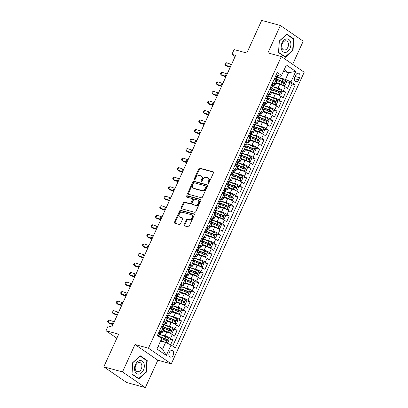 <?xml version="1.0" encoding="UTF-8"?>
<svg xmlns="http://www.w3.org/2000/svg" width="408" height="408" viewBox="0 0 408 408"><rect width="100%" height="100%" fill="white"/><g stroke="black" fill="none" stroke-linecap="round" stroke-linejoin="round"><path stroke-width="0.61" d="M208.111 183.386A0.729 0.52 -55.5 0 0 208.921 182.871L213.45 172.931A1.045 0.739 -55.5 0 0 213.308 171.87A1.045 0.739 -55.5 0 0 213.144 171.794L199.93 168.193A1.045 0.739 -55.5 0 0 198.767 168.932L194.239 178.872A0.729 0.52 -55.5 0 0 195.269 179.153L195.855 177.863A3.335 2.366 -55.5 0 1 199.568 175.511L200.67 175.812A3.335 2.366 -55.5 0 1 201.195 176.052A3.335 2.366 -55.5 0 1 201.654 179.444L201.067 180.729A0.729 0.52 -55.5 0 0 202.093 181.009L202.679 179.724A3.335 2.366 -55.5 0 1 206.397 177.368L207.499 177.669A3.335 2.366 -55.5 0 1 208.019 177.908A3.335 2.366 -55.5 0 1 208.483 181.305L207.896 182.59A0.729 0.52 -55.5 0 0 208.111 183.386M173.227 355.184A3.402 2.326 105.2 0 0 172.145 350.543A3.402 2.326 105.2 0 0 169.274 352.471A3.402 2.326 105.2 0 0 170.355 357.107A3.402 2.326 105.2 0 0 173.227 355.184M184.039 224.701A1.045 0.739 -55.5 0 0 184.186 225.762A1.045 0.739 -55.5 0 0 184.35 225.838L188.057 226.848A1.045 0.739 -55.5 0 0 189.215 226.114L194.249 215.072A1.045 0.739 -55.5 0 0 194.101 214.011A1.045 0.739 -55.5 0 0 193.938 213.935L180.724 210.339A1.045 0.739 -55.5 0 0 179.561 211.074L174.532 222.115A1.045 0.739 -55.5 0 0 174.675 223.171A1.045 0.739 -55.5 0 0 174.838 223.247L179.321 224.466A1.045 0.739 -55.5 0 0 180.479 223.732L182.631 219.009A1.045 0.739 -55.5 0 0 182.488 217.949A1.045 0.739 -55.5 0 0 182.325 217.872L180.101 217.27A2.79 1.979 -55.5 0 1 179.663 217.066A2.79 1.979 -55.5 0 1 179.433 213.93A2.79 1.979 -55.5 0 1 182.386 212.262L191.087 214.634A2.79 1.979 -55.5 0 1 191.525 214.832A2.79 1.979 -55.5 0 1 191.755 217.969A2.79 1.979 -55.5 0 1 188.802 219.637L187.354 219.244A1.045 0.739 -55.5 0 0 186.191 219.978L184.039 224.701L184.656 225.124A1.045 0.739 -55.5 0 0 184.589 225.904M292.669 64.321L303.22 41.167L280.378 25.49L261.681 20.4L246.804 53.04L234.09 49.577L231.917 54.346L235.656 55.361L111.874 326.981L108.135 325.961L105.963 330.725L116.851 338.201M122.502 371.923L145.345 387.6L157.83 360.198L134.987 344.525L122.502 371.923L103.8 366.833L118.677 334.188L105.963 330.725M134.987 344.525L148.451 348.187L281.357 56.559L304.2 72.236L171.294 363.865L148.451 348.187M280.378 25.49L267.893 52.892L281.357 56.559M201.312 197.752A1.045 0.739 -55.5 0 0 202.475 197.018L207.504 185.982A1.045 0.739 -55.5 0 0 207.361 184.921A1.045 0.739 -55.5 0 0 207.198 184.844L193.984 181.244A1.045 0.739 -55.5 0 0 192.821 181.983L187.792 193.02A1.045 0.739 -55.5 0 0 187.935 194.081A1.045 0.739 -55.5 0 0 188.098 194.157L201.312 197.752M200.874 200.527L195.845 211.563A1.045 0.739 -55.5 0 1 194.687 212.298L181.468 208.702A1.045 0.739 -55.5 0 1 181.305 208.626A1.045 0.739 -55.5 0 1 181.162 207.565L183.314 202.842A1.045 0.739 -55.5 0 1 184.477 202.108L189.837 203.566A1.045 0.739 -55.5 0 0 190.995 202.832L192.423 199.696A1.045 0.739 -55.5 0 0 192.28 198.635A1.045 0.739 -55.5 0 0 192.117 198.563L186.538 197.044A0.729 0.52 -55.5 0 1 187.134 195.733L200.568 199.39A1.045 0.739 -55.5 0 1 200.731 199.466A1.045 0.739 -55.5 0 1 200.874 200.527M145.345 387.6L126.643 382.51L103.8 366.833M170.605 344.735L172.798 339.925L168.591 338.778M159.885 334.453L165.082 335.871A4.248 0.719 24.5 0 1 170.544 338.38L172.283 334.565L174.537 336.11L177.143 330.393L172.936 329.251M164.23 324.926L169.427 326.339A4.248 0.719 24.5 0 1 174.889 328.848L176.623 325.038L178.877 326.584L181.484 320.866L177.281 319.719M168.575 315.394L173.767 316.807A4.248 0.719 24.5 0 1 179.229 319.316L180.968 315.506L183.223 317.052L185.829 311.335L181.621 310.187M171.85 311.35L178.158 313.976L180.805 314.135L182.106 311.273L181.305 309.473A2.815 0.474 -155.5 0 0 178.781 308.198L172.91 305.883L178.112 307.28A4.248 0.719 24.5 0 1 183.575 309.789L185.314 305.975L187.563 307.52L190.169 301.803L185.966 300.66M177.261 296.33L182.458 297.748A4.248 0.719 24.5 0 1 187.92 300.257L189.654 296.443L191.908 297.993L194.514 292.271L190.312 291.128M181.606 286.804L186.798 288.216A4.248 0.719 24.5 0 1 192.26 290.725L193.999 286.916L196.253 288.461L198.859 282.744L194.652 281.596M185.946 277.272L191.143 278.684A4.248 0.719 24.5 0 1 196.605 281.194L198.339 277.384L200.593 278.929L203.199 273.212L198.997 272.065M189.225 273.227L195.534 275.854L198.176 276.012L199.481 273.156L198.681 271.356A2.815 0.474 -155.5 0 0 196.156 270.076L190.281 267.76L195.488 269.158A4.248 0.719 24.5 0 1 200.945 271.667L202.684 267.852L204.938 269.397L207.544 263.68L203.337 262.538M194.631 258.213L199.828 259.626A4.248 0.719 24.5 0 1 205.29 262.135L207.029 258.325L209.284 259.87L211.89 254.153L207.682 253.006M198.976 248.681L204.173 250.094A4.248 0.719 24.5 0 1 209.636 252.603L211.369 248.793L213.624 250.339L216.23 244.621L212.027 243.474M203.322 239.149L208.514 240.567A4.248 0.719 24.5 0 1 213.976 243.076L215.715 239.261L217.969 240.807L220.575 235.09L216.368 233.947M207.662 229.617L212.859 231.035A4.248 0.719 24.5 0 1 218.321 233.544L220.06 229.73L222.309 231.28L224.915 225.558L220.713 224.415M212.007 220.091L217.204 221.503A4.248 0.719 24.5 0 1 222.666 224.012L224.4 220.203L226.654 221.748L229.26 216.031L225.058 214.883M216.352 210.559L221.544 211.971A4.248 0.719 24.5 0 1 227.006 214.481L228.745 210.671L230.999 212.216L233.606 206.499L229.398 205.351M220.692 201.027L225.889 202.445A4.248 0.719 24.5 0 1 231.351 204.954L233.085 201.139L235.339 202.684L237.946 196.967L233.743 195.825M223.972 196.982L230.28 199.609L232.922 199.767L234.228 196.911L233.422 195.111A2.815 0.474 -155.5 0 0 230.903 193.831L225.027 191.515L230.234 192.913A4.248 0.719 24.5 0 1 235.691 195.422L237.431 191.612L239.685 193.157L242.291 187.44L238.083 186.293M229.378 181.968L234.575 183.381A4.248 0.719 24.5 0 1 240.037 185.89L241.776 182.08L244.03 183.626L246.636 177.908L242.429 176.761M233.723 172.436L238.92 173.854A4.248 0.719 24.5 0 1 244.382 176.363L246.116 172.548L248.37 174.094L250.976 168.376L246.774 167.234M238.068 162.904L243.26 164.322A4.248 0.719 24.5 0 1 248.722 166.831L250.461 163.016L252.715 164.567L255.321 158.845L251.114 157.702M242.408 153.377L247.605 154.79A4.248 0.719 24.5 0 1 253.067 157.299L254.806 153.49L257.055 155.035L259.661 149.318L255.459 148.17M246.753 143.846L251.95 145.258A4.248 0.719 24.5 0 1 257.412 147.767L259.146 143.958L261.4 145.503L264.007 139.786L259.804 138.638M251.099 134.314L256.29 135.731A4.248 0.719 24.5 0 1 261.752 138.241L263.491 134.426L265.746 135.971L268.352 130.254L264.144 129.112M254.373 130.269L260.681 132.896L263.323 133.054L264.629 130.198L263.828 128.398A2.815 0.474 -155.5 0 0 261.304 127.118L255.428 124.802L260.636 126.2A4.248 0.719 24.5 0 1 266.098 128.709L267.832 124.899L270.086 126.444L272.692 120.727L268.49 119.58M259.784 115.255L264.981 116.668A4.248 0.719 24.5 0 1 270.438 119.177L272.177 115.367L274.431 116.912L277.037 111.195L272.83 110.048M264.124 105.723L269.321 107.141A4.248 0.719 24.5 0 1 274.783 109.65L276.522 105.835L278.776 107.381L281.382 101.663L277.175 100.521M268.469 96.191L273.666 97.609A4.248 0.719 24.5 0 1 279.128 100.118L280.862 96.303L283.116 97.854L285.722 92.132L283.468 90.586A4.248 0.719 -155.5 0 0 278.006 88.077L272.814 86.664M281.52 90.989L285.722 92.132M172.283 334.565A4.248 0.719 -155.5 0 0 166.821 332.056L162.899 330.99M176.623 325.038A4.248 0.719 -155.5 0 0 171.161 322.524L167.244 321.458M180.968 315.506A4.248 0.719 -155.5 0 0 175.506 312.997L171.589 311.926M185.314 305.975A4.248 0.719 -155.5 0 0 179.851 303.465L175.93 302.399M189.654 296.443A4.248 0.719 -155.5 0 0 184.192 293.933L180.275 292.868M193.999 286.916A4.248 0.719 -155.5 0 0 188.537 284.407L184.615 283.336M198.339 277.384A4.248 0.719 -155.5 0 0 192.882 274.875L188.96 273.809M202.684 267.852A4.248 0.719 -155.5 0 0 197.222 265.343L193.305 264.277M207.029 258.325A4.248 0.719 -155.5 0 0 201.567 255.811L197.645 254.745M211.369 248.793A4.248 0.719 -155.5 0 0 205.907 246.284L201.991 245.213M215.715 239.261A4.248 0.719 -155.5 0 0 210.253 236.752L206.331 235.686M220.06 229.73A4.248 0.719 -155.5 0 0 214.598 227.22L210.676 226.154M224.4 220.203A4.248 0.719 -155.5 0 0 218.938 217.694L215.021 216.623M228.745 210.671A4.248 0.719 -155.5 0 0 223.283 208.162L219.361 207.096M233.085 201.139A4.248 0.719 -155.5 0 0 227.628 198.63L223.706 197.564M237.431 191.612A4.248 0.719 -155.5 0 0 231.968 189.098L228.052 188.032M241.776 182.08A4.248 0.719 -155.5 0 0 236.314 179.571L232.392 178.5M246.116 172.548A4.248 0.719 -155.5 0 0 240.654 170.039L236.737 168.973M250.461 163.016A4.248 0.719 -155.5 0 0 244.999 160.507L241.077 159.441M254.806 153.49A4.248 0.719 -155.5 0 0 249.344 150.98L245.422 149.909M259.146 143.958A4.248 0.719 -155.5 0 0 253.684 141.449L249.767 140.383M263.491 134.426A4.248 0.719 -155.5 0 0 258.029 131.917L254.108 130.851M267.832 124.899A4.248 0.719 -155.5 0 0 262.375 122.385L258.453 121.319M272.177 115.367A4.248 0.719 -155.5 0 0 266.715 112.858L262.798 111.787M276.522 105.835A4.248 0.719 -155.5 0 0 271.06 103.326L267.138 102.26M280.862 96.303A4.248 0.719 -155.5 0 0 275.4 93.794L271.483 92.728M295.769 75.082L294.816 77.178A3.295 2.254 105.2 0 0 295.861 81.671A3.295 2.254 105.2 0 0 298.641 79.805L299.594 77.709A3.295 2.254 105.2 0 0 298.549 73.216A3.295 2.254 105.2 0 0 295.769 75.082M158.227 346.127L162.578 349.115L165.617 342.445L171.079 344.954L175.404 347.917L295.275 84.879L290.955 81.911L285.493 79.402L277.154 77.132M171.079 344.954L166.301 355.434L156.917 348.998L161.696 338.512L157.376 335.544L277.246 72.507L281.571 75.47L286.35 64.989L295.734 71.431L290.955 81.911M160.461 332.77L160.64 332.821A4.248 0.719 24.5 0 0 162.037 332.887L163.771 329.072A4.248 0.719 -155.5 0 0 162.899 328.124L161.267 327.007M164.801 323.238L164.98 323.289A4.248 0.719 24.5 0 0 166.377 323.355L168.116 319.546A4.248 0.719 -155.5 0 0 167.239 318.597L165.607 317.475M169.147 313.711L169.325 313.757A4.248 0.719 24.5 0 0 170.722 313.823L172.462 310.014A4.248 0.719 -155.5 0 0 171.584 309.065L169.952 307.943M173.487 304.179L173.665 304.225A4.248 0.719 24.5 0 0 175.068 304.297L176.802 300.482A4.248 0.719 -155.5 0 0 175.924 299.533L174.298 298.416M177.832 294.647L178.01 294.698A4.248 0.719 24.5 0 0 179.408 294.765L181.147 290.955A4.248 0.719 -155.5 0 0 180.27 290.006L178.638 288.884M182.177 285.115L182.356 285.166A4.248 0.719 24.5 0 0 183.753 285.233L185.492 281.423A4.248 0.719 -155.5 0 0 184.615 280.475L182.983 279.353M186.517 275.589L186.696 275.635A4.248 0.719 24.5 0 0 188.093 275.706L189.832 271.891A4.248 0.719 -155.5 0 0 188.955 270.943L187.323 269.826M190.862 266.057L191.041 266.108A4.248 0.719 24.5 0 0 192.438 266.174L194.177 262.359A4.248 0.719 -155.5 0 0 193.3 261.411L191.668 260.294M195.203 256.525L195.386 256.576A4.248 0.719 24.5 0 0 196.784 256.642L198.518 252.833A4.248 0.719 -155.5 0 0 197.645 251.884L196.013 250.762M199.548 246.998L199.726 247.044A4.248 0.719 24.5 0 0 201.124 247.11L202.863 243.301A4.248 0.719 -155.5 0 0 201.986 242.352L200.354 241.23M203.893 237.466L204.071 237.512A4.248 0.719 24.5 0 0 205.469 237.584L207.208 233.769A4.248 0.719 -155.5 0 0 206.331 232.82L204.699 231.703M208.233 227.934L208.411 227.985A4.248 0.719 24.5 0 0 209.814 228.052L211.548 224.242A4.248 0.719 -155.5 0 0 210.671 223.293L209.044 222.171M212.578 218.402L212.757 218.453A4.248 0.719 24.5 0 0 214.154 218.52L215.893 214.71A4.248 0.719 -155.5 0 0 215.016 213.761L213.384 212.639M216.923 208.876L217.102 208.921A4.248 0.719 24.5 0 0 218.499 208.993L220.233 205.178A4.248 0.719 -155.5 0 0 219.361 204.23L217.729 203.113M221.264 199.344L221.442 199.395A4.248 0.719 24.5 0 0 222.839 199.461L224.579 195.646A4.248 0.719 -155.5 0 0 223.701 194.698L222.069 193.581M225.609 189.812L225.787 189.863A4.248 0.719 24.5 0 0 227.185 189.929L228.924 186.119A4.248 0.719 -155.5 0 0 228.046 185.171L226.415 184.049M229.949 180.285L230.132 180.331A4.248 0.719 24.5 0 0 231.53 180.397L233.264 176.588A4.248 0.719 -155.5 0 0 232.392 175.639L230.76 174.517M234.294 170.753L234.472 170.799A4.248 0.719 24.5 0 0 235.87 170.87L237.609 167.056A4.248 0.719 -155.5 0 0 236.732 166.107L235.1 164.99M238.639 161.221L238.818 161.272A4.248 0.719 24.5 0 0 240.215 161.339L241.954 157.529A4.248 0.719 -155.5 0 0 241.077 156.58L239.445 155.458M242.979 151.689L243.158 151.74A4.248 0.719 24.5 0 0 244.56 151.807L246.294 147.997A4.248 0.719 -155.5 0 0 245.417 147.048L243.785 145.926M247.325 142.162L247.503 142.208A4.248 0.719 24.5 0 0 248.9 142.28L250.639 138.465A4.248 0.719 -155.5 0 0 249.762 137.516L248.13 136.399M251.67 132.631L251.848 132.682A4.248 0.719 24.5 0 0 253.246 132.748L254.98 128.933A4.248 0.719 -155.5 0 0 254.108 127.984L252.476 126.868M256.01 123.099L256.188 123.15A4.248 0.719 24.5 0 0 257.586 123.216L259.325 119.406A4.248 0.719 -155.5 0 0 258.448 118.458L256.816 117.336M260.355 113.572L260.534 113.618A4.248 0.719 24.5 0 0 261.931 113.684L263.67 109.874A4.248 0.719 -155.5 0 0 262.793 108.926L261.161 107.804M264.695 104.04L264.879 104.086A4.248 0.719 24.5 0 0 266.276 104.157L268.01 100.343A4.248 0.719 -155.5 0 0 267.138 99.394L265.506 98.277M269.04 94.508L269.219 94.559A4.248 0.719 24.5 0 0 270.616 94.625L272.355 90.816A4.248 0.719 -155.5 0 0 271.478 89.867L269.846 88.745M172.712 346.071L292.133 84.023L290.068 82.605L287.462 88.322L285.207 86.776A4.248 0.719 -155.5 0 0 279.745 84.267L275.823 83.196M273.385 84.976L273.564 85.027A4.248 0.719 -155.5 0 0 274.961 85.093A4.248 0.719 -155.5 0 0 274.084 84.145L272.452 83.028M274.961 85.093L276.7 81.284A4.248 0.719 -155.5 0 0 275.823 80.335L274.191 79.213M159.528 330.817L161.16 331.939A4.248 0.719 24.5 0 1 162.037 332.887M163.873 321.29L165.505 322.407A4.248 0.719 24.5 0 1 166.377 323.355M168.213 311.758L169.845 312.88A4.248 0.719 24.5 0 1 170.722 313.823M172.559 302.226L174.191 303.348A4.248 0.719 24.5 0 1 175.068 304.297M176.904 292.699L178.531 293.816A4.248 0.719 24.5 0 1 179.408 294.765M181.244 283.167L182.876 284.284A4.248 0.719 24.5 0 1 183.753 285.233M185.589 273.635L187.221 274.757A4.248 0.719 24.5 0 1 188.093 275.706M189.929 264.103L191.561 265.225A4.248 0.719 24.5 0 1 192.438 266.174M194.274 254.577L195.906 255.694A4.248 0.719 24.5 0 1 196.784 256.642M198.619 245.045L200.251 246.167A4.248 0.719 24.5 0 1 201.124 247.11M202.96 235.513L204.592 236.635A4.248 0.719 24.5 0 1 205.469 237.584M207.305 225.986L208.937 227.103A4.248 0.719 24.5 0 1 209.814 228.052M211.645 216.454L213.277 217.571A4.248 0.719 24.5 0 1 214.154 218.52M215.99 206.922L217.622 208.044A4.248 0.719 24.5 0 1 218.499 208.993M220.335 197.39L221.967 198.512A4.248 0.719 24.5 0 1 222.839 199.461M224.675 187.864L226.307 188.981A4.248 0.719 24.5 0 1 227.185 189.929M229.021 178.332L230.653 179.454A4.248 0.719 24.5 0 1 231.53 180.397M233.366 168.8L234.998 169.922A4.248 0.719 24.5 0 1 235.87 170.87M237.706 159.273L239.338 160.39A4.248 0.719 24.5 0 1 240.215 161.339M242.051 149.741L243.683 150.858A4.248 0.719 24.5 0 1 244.56 151.807M246.391 140.209L248.023 141.331A4.248 0.719 24.5 0 1 248.9 142.28M250.736 130.677L252.368 131.799A4.248 0.719 24.5 0 1 253.246 132.748M255.082 121.151L256.714 122.267A4.248 0.719 24.5 0 1 257.586 123.216M259.422 111.619L261.054 112.741A4.248 0.719 24.5 0 1 261.931 113.684M263.767 102.087L265.399 103.209A4.248 0.719 24.5 0 1 266.276 104.157M268.112 92.56L269.744 93.677A4.248 0.719 24.5 0 1 270.616 94.625M279.128 100.118L281.382 101.663M274.783 109.65L277.037 111.195M270.438 119.177L272.692 120.727M266.098 128.709L268.352 130.254M261.752 138.241L264.007 139.786M257.412 147.767L259.661 149.318M253.067 157.299L255.321 158.845M248.722 166.831L250.976 168.376M244.382 176.363L246.636 177.908M240.037 185.89L242.291 187.44M235.691 195.422L237.946 196.967M231.351 204.954L233.606 206.499M227.006 214.481L229.26 216.031M222.666 224.012L224.915 225.558M218.321 233.544L220.575 235.09M213.976 243.076L216.23 244.621M209.636 252.603L211.89 254.153M205.29 262.135L207.544 263.68M200.945 271.667L203.199 273.212M196.605 281.194L198.859 282.744M192.26 290.725L194.514 292.271M187.92 300.257L190.169 301.803M183.575 309.789L185.829 311.335M179.229 319.316L181.484 320.866M174.889 328.848L177.143 330.393M170.544 338.38L172.798 339.925M165.617 342.445L160.533 341.057M285.493 79.402L288.533 72.731L284.182 69.743M283.448 71.349L288.533 72.731L295.734 71.431M277.726 75.449L281.046 76.352L281.571 75.47M157.83 360.198L171.294 363.865M231.917 54.346L235.12 56.544M285.86 81.457L290.068 82.605M292.133 84.023L295.275 84.879M166.301 355.434L162.578 349.115M279.276 40.999L278.521 52.556L285.401 57.278L293.036 50.439L293.785 38.882L286.906 34.16L279.276 40.999M138.817 378.93L146.446 372.091L147.201 360.534L140.321 355.817L132.687 362.651L131.937 374.207L138.817 378.93M292.73 38.597L293.785 38.882M292.592 50.322L293.036 50.439M146.146 360.249L147.201 360.534M146.008 371.974L146.446 372.091M208.432 183.355A0.729 0.52 -55.5 0 1 208.514 183.014L209.1 181.728A3.335 2.366 -55.5 0 0 208.636 178.337L208.019 177.908M201.195 176.052L201.812 176.475A3.335 2.366 -55.5 0 1 202.271 179.867L201.685 181.152A0.729 0.52 -55.5 0 0 201.603 181.499M213.522 172.151L200.547 168.621A1.045 0.739 -55.5 0 0 199.385 169.356L194.856 179.296A0.729 0.52 -55.5 0 0 194.774 179.637M207.575 185.201L194.601 181.667A1.045 0.739 -55.5 0 0 193.438 182.407L188.409 193.443A1.045 0.739 -55.5 0 0 188.338 194.218M206.009 186.726A0.729 0.52 -55.5 0 0 205.795 185.936L194.193 182.774A0.729 0.52 -55.5 0 0 193.382 183.289L192.765 184.645A3.335 2.366 -55.5 0 0 193.224 188.037A3.335 2.366 -55.5 0 0 193.749 188.282L201.674 190.439A3.335 2.366 -55.5 0 0 205.392 188.083L206.009 186.726L206.626 187.15A0.729 0.52 -55.5 0 0 206.412 186.359M193.224 188.037L193.841 188.46A3.335 2.366 -55.5 0 0 194.366 188.705L193.749 188.282M206.626 187.15L206.009 188.506A3.335 2.366 -55.5 0 1 202.297 190.862L194.366 188.705M192.28 198.635L192.897 199.058A1.045 0.739 -55.5 0 1 193.04 200.119L191.612 203.255A1.045 0.739 -55.5 0 1 190.454 203.99L185.094 202.531A1.045 0.739 -55.5 0 0 183.931 203.266L181.779 207.988A1.045 0.739 -55.5 0 0 181.713 208.769M200.945 199.747L187.751 196.156A0.729 0.52 -55.5 0 0 186.869 197.13M195.396 205.081A2.79 1.979 -55.5 0 0 198.349 203.414A2.79 1.979 -55.5 0 0 198.115 200.277A2.79 1.979 -55.5 0 0 197.676 200.073L194.611 199.242A1.045 0.739 -55.5 0 0 193.453 199.976L192.025 203.113A1.045 0.739 -55.5 0 0 192.168 204.168A1.045 0.739 -55.5 0 0 192.331 204.245L196.013 205.505A2.79 1.979 -55.5 0 0 198.966 203.837A2.79 1.979 -55.5 0 0 198.732 200.7L198.115 200.277M192.658 204.469A1.045 0.739 -55.5 0 0 192.785 204.592A1.045 0.739 -55.5 0 0 192.948 204.668L192.331 204.245M196.013 205.505L192.948 204.668M191.525 214.832L192.143 215.256A2.79 1.979 -55.5 0 1 192.372 218.392A2.79 1.979 -55.5 0 1 189.419 220.06L187.971 219.667A1.045 0.739 -55.5 0 0 186.813 220.402L184.656 225.124M179.663 217.066L180.285 217.489A2.79 1.979 -55.5 0 0 180.719 217.694L180.101 217.27M182.702 218.229L180.719 217.694M194.315 214.297L181.341 210.763A1.045 0.739 -55.5 0 0 180.183 211.497L175.149 222.539A1.045 0.739 -55.5 0 0 175.083 223.314M276.089 82.62L282.397 85.246L285.039 85.405L286.345 82.543L285.544 80.743A2.815 0.474 -155.5 0 0 283.019 79.463L277.144 77.153M283.371 85.512A2.815 0.474 -155.5 0 0 280.852 84.232L276.19 82.396M276.221 79.188A6.747 1.142 24.5 0 1 276.231 79.188L283.086 81.921L283.351 82.855M275.798 80.106L281.673 82.421A2.815 0.474 24.5 0 1 283.642 83.354C284.412 83.334 284.585 82.952 284.162 82.212A2.815 0.474 -155.5 0 0 282.198 81.274L276.323 78.963M274.513 78.509L275.084 79.83A2.815 0.474 24.5 0 1 275.257 79.948M276.201 74.807L277.272 75.067A2.815 0.474 24.5 0 1 277.822 75.674L276.996 77.484A2.815 0.474 -155.5 0 0 276.818 77.168L276.752 77.138M277.272 75.067L276.048 75.143M276.247 77.576L276.782 77.561A2.815 0.474 -155.5 0 0 276.996 77.484M276.675 77.132L276.293 78.316A2.815 0.474 24.5 0 1 276.476 78.627L275.726 80.269M230.433 66.83A5.314 0.898 24.5 0 1 229.561 66.56L225.328 65.127L226.42 66.05L230.204 67.33M231.514 64.444A5.314 0.898 24.5 0 1 230.648 64.178L226.415 62.745L225.328 65.127L224.854 64.311L225.287 63.357L226.415 62.745M290.017 48.435A6.905 4.723 105.2 0 0 288.828 39.484A6.905 4.723 105.2 0 0 281.989 42.927A6.905 4.723 105.2 0 0 283.183 51.872A6.905 4.723 105.2 0 0 290.017 48.435M287.864 47.323A4.728 3.233 105.2 0 0 286.36 40.877A4.728 3.233 105.2 0 0 282.372 43.554A4.728 3.233 105.2 0 0 283.876 50A4.728 3.233 105.2 0 0 287.864 47.323M278.613 52.3L279.337 41.106L286.732 34.481L293.398 39.056L292.669 50.255L285.279 56.875L278.542 52.285M284.519 56.671L285.279 56.875M143.871 363.344A6.905 4.723 105.2 0 0 137.353 361.85A6.905 4.723 105.2 0 0 134.966 371.321A6.905 4.723 105.2 0 0 141.484 372.815A6.905 4.723 105.2 0 0 143.871 363.344M141.581 364.359A4.728 3.233 105.2 0 0 139.776 362.528A4.728 3.233 105.2 0 0 136.094 364.614A4.728 3.233 105.2 0 0 135.487 369.821A4.728 3.233 105.2 0 0 137.292 371.652A4.728 3.233 105.2 0 0 140.974 369.566A4.728 3.233 105.2 0 0 141.581 364.359M138.689 378.527L132.024 373.957L132.753 362.758L140.148 356.133L146.814 360.708L146.084 371.907L138.689 378.527L137.935 378.323M271.748 92.152L278.057 94.773L280.699 94.937L281.999 92.075L281.199 90.275A2.815 0.474 -155.5 0 0 278.679 88.995L272.804 86.685M279.031 95.038A2.815 0.474 -155.5 0 0 276.507 93.758L271.845 91.927M271.876 88.715A6.747 1.142 24.5 0 1 271.886 88.72L278.746 91.448L279.011 92.386M271.458 89.638L277.333 91.948A2.815 0.474 24.5 0 1 279.296 92.886C280.072 92.866 280.245 92.483 279.822 91.744A2.815 0.474 -155.5 0 0 277.853 90.806L271.978 88.495M267.403 101.679L273.712 104.305L276.354 104.463L277.659 101.607L276.859 99.807A2.815 0.474 -155.5 0 0 274.334 98.527L268.459 96.212M274.686 104.57A2.815 0.474 -155.5 0 0 272.161 103.29L267.505 101.459M267.536 98.246A6.747 1.142 24.5 0 1 267.541 98.252L274.4 100.98L274.666 101.913M267.113 99.169L272.988 101.48A2.815 0.474 24.5 0 1 274.956 102.418C275.726 102.398 275.9 102.015 275.476 101.271A2.815 0.474 -155.5 0 0 273.508 100.337L267.633 98.022M263.058 111.211L269.372 113.837L272.014 113.995L273.314 111.134L272.513 109.334A2.815 0.474 -155.5 0 0 269.989 108.059L264.119 105.743M270.341 114.102A2.815 0.474 -155.5 0 0 267.821 112.822L263.16 110.986M263.191 107.778A6.747 1.142 24.5 0 1 263.201 107.783L270.055 110.512L270.32 111.445M262.772 108.696L268.642 111.012A2.815 0.474 24.5 0 1 270.611 111.945C271.386 111.925 271.56 111.547 271.131 110.803A2.815 0.474 -155.5 0 0 269.168 109.869L263.293 107.554M258.718 120.743L265.027 123.369L267.668 123.527L268.969 120.666L268.168 118.866A2.815 0.474 -155.5 0 0 265.649 117.586L259.774 115.275M266.001 123.629A2.815 0.474 -155.5 0 0 263.476 122.354L258.82 120.518M258.845 117.31A6.747 1.142 24.5 0 1 258.856 117.31L265.715 120.039L265.98 120.977M258.427 118.228L264.302 120.544A2.815 0.474 24.5 0 1 266.271 121.477C267.041 121.457 267.215 121.074 266.791 120.334A2.815 0.474 -155.5 0 0 264.823 119.396L258.947 117.086M270.167 88.041L270.754 89.362A2.815 0.474 24.5 0 1 270.912 89.474M271.856 84.339L272.926 84.599A2.815 0.474 24.5 0 1 273.477 85.206L272.651 87.016A2.815 0.474 -155.5 0 0 272.473 86.7L272.411 86.664M272.926 84.599L271.702 84.675M271.901 87.103L272.442 87.093A2.815 0.474 -155.5 0 0 272.651 87.016M272.33 86.664L271.952 87.842A2.815 0.474 24.5 0 1 272.131 88.159L271.381 89.801M226.088 76.357A5.314 0.898 24.5 0 1 225.221 76.092L220.983 74.659L222.074 75.577L225.859 76.857M227.174 73.976A5.314 0.898 24.5 0 1 226.307 73.71L222.069 72.277L220.983 74.659L220.509 73.838L220.947 72.889L222.069 72.277M265.827 97.573L266.414 98.894A2.815 0.474 24.5 0 1 266.567 99.006M267.51 93.871L268.586 94.126A2.815 0.474 24.5 0 1 269.132 94.733L268.311 96.548A2.815 0.474 -155.5 0 0 268.127 96.232L268.066 96.196M268.586 94.126L267.357 94.207M267.561 96.635L268.097 96.625A2.815 0.474 -155.5 0 0 268.311 96.548M267.985 96.191L267.607 97.374A2.815 0.474 24.5 0 1 267.786 97.691L267.041 99.328M221.743 85.889A5.314 0.898 24.5 0 1 220.876 85.619L216.643 84.191L217.729 85.109L221.519 86.389M222.829 83.507A5.314 0.898 24.5 0 1 221.962 83.237L217.729 81.809L216.643 84.191L216.169 83.37L216.602 82.416L217.729 81.809M261.482 107.1L262.053 108.421A2.815 0.474 24.5 0 1 262.227 108.538M263.17 103.397L264.241 103.657A2.815 0.474 24.5 0 1 264.792 104.264L263.966 106.075A2.815 0.474 -155.5 0 0 263.787 105.764L263.721 105.728M264.241 103.657L263.017 103.734M263.216 106.167L263.757 106.151A2.815 0.474 -155.5 0 0 263.966 106.075M263.645 105.723L263.267 106.906A2.815 0.474 24.5 0 1 263.446 107.217L262.696 108.859M217.403 95.421A5.314 0.898 24.5 0 1 216.536 95.151L212.298 93.723L213.389 94.641L217.173 95.921M218.489 93.039A5.314 0.898 24.5 0 1 217.622 92.769L213.384 91.336L212.298 93.723L211.823 92.902L212.257 91.948L213.384 91.336M257.137 116.632L257.723 117.953A2.815 0.474 24.5 0 1 257.882 118.07M258.825 112.929L259.896 113.189A2.815 0.474 24.5 0 1 260.447 113.796L259.621 115.607A2.815 0.474 -155.5 0 0 259.442 115.291L259.381 115.255M259.896 113.189L258.672 113.266M258.871 115.694L259.411 115.683A2.815 0.474 -155.5 0 0 259.621 115.607M259.299 115.255L258.922 116.438A2.815 0.474 24.5 0 1 259.1 116.749L258.351 118.391M213.058 104.948A5.314 0.898 24.5 0 1 212.191 104.683L207.958 103.249L209.044 104.173L212.828 105.448M214.144 102.566A5.314 0.898 24.5 0 1 213.277 102.301L209.039 100.868L207.958 103.249L207.483 102.433L207.917 101.48L209.039 100.868M261.655 133.161A2.815 0.474 -155.5 0 0 259.131 131.881L254.475 130.05M254.505 126.837A6.747 1.142 24.5 0 1 254.51 126.842L261.37 129.571L261.635 130.509M254.082 127.76L259.957 130.07A2.815 0.474 24.5 0 1 261.926 131.009C262.696 130.988 262.869 130.606 262.446 129.866A2.815 0.474 -155.5 0 0 260.477 128.928L254.607 126.618M252.797 126.164L253.383 127.485A2.815 0.474 24.5 0 1 253.541 127.597M254.48 122.461L255.556 122.721A2.815 0.474 24.5 0 1 256.102 123.328L255.281 125.139A2.815 0.474 -155.5 0 0 255.102 124.823L255.036 124.787M255.556 122.721L254.327 122.798M254.531 125.225L255.066 125.215A2.815 0.474 -155.5 0 0 255.281 125.139M254.959 124.782L254.577 125.965A2.815 0.474 24.5 0 1 254.755 126.281L254.011 127.923M208.712 114.48A5.314 0.898 24.5 0 1 207.845 114.215L203.612 112.781L204.699 113.699L208.488 114.98M209.799 112.098A5.314 0.898 24.5 0 1 208.932 111.828L204.699 110.4L203.612 112.781L203.138 111.96L203.572 111.007L204.699 110.4M250.028 139.801L256.341 142.428L258.983 142.586L260.284 139.73L259.483 137.929A2.815 0.474 -155.5 0 0 256.964 136.649L251.088 134.334M257.31 142.693A2.815 0.474 -155.5 0 0 254.791 141.413L250.13 139.577M250.16 136.369A6.747 1.142 24.5 0 1 250.17 136.374L257.03 139.102L257.29 140.036M249.742 137.292L255.617 139.602A2.815 0.474 24.5 0 1 257.581 140.541C258.356 140.515 258.529 140.138 258.106 139.393A2.815 0.474 -155.5 0 0 256.137 138.46L250.262 136.144M248.452 135.696L249.023 137.011A2.815 0.474 24.5 0 1 249.196 137.129M250.14 131.993L251.211 132.248A2.815 0.474 24.5 0 1 251.761 132.855L250.935 134.666A2.815 0.474 -155.5 0 0 250.757 134.354L250.696 134.319M251.211 132.248L249.987 132.33M250.186 134.757L250.726 134.747A2.815 0.474 -155.5 0 0 250.935 134.666M250.614 134.314L250.237 135.497A2.815 0.474 24.5 0 1 250.415 135.813L249.665 137.45M204.372 124.012A5.314 0.898 24.5 0 1 203.505 123.741L199.267 122.313L200.359 123.231L204.143 124.511M205.459 121.63A5.314 0.898 24.5 0 1 204.592 121.36L200.354 119.932L199.267 122.313L198.793 121.492L199.231 120.538L200.354 119.932M245.687 149.333L251.996 151.96L254.638 152.118L255.944 149.257L255.143 147.456A2.815 0.474 -155.5 0 0 252.618 146.176L246.743 143.866M252.97 152.225A2.815 0.474 -155.5 0 0 250.446 150.945L245.789 149.109M245.815 145.901A6.747 1.142 24.5 0 1 245.825 145.901L252.685 148.634L252.95 149.568M245.397 146.819L251.272 149.134A2.815 0.474 24.5 0 1 253.24 150.067C254.011 150.047 254.184 149.665 253.761 148.925A2.815 0.474 -155.5 0 0 251.792 147.987L245.917 145.676M244.106 145.222L244.698 146.543A2.815 0.474 24.5 0 1 244.851 146.661M245.794 141.52L246.865 141.78A2.815 0.474 24.5 0 1 247.416 142.387L246.59 144.197A2.815 0.474 -155.5 0 0 246.412 143.881L246.35 143.851M246.865 141.78L245.641 141.856M245.846 144.289L246.381 144.274A2.815 0.474 -155.5 0 0 246.59 144.197M246.269 143.846L245.891 145.029A2.815 0.474 24.5 0 1 246.07 145.34L245.325 146.982M200.027 133.544A5.314 0.898 24.5 0 1 199.16 133.273L194.927 131.84L196.013 132.763L199.803 134.043M201.113 131.157A5.314 0.898 24.5 0 1 200.246 130.891L196.013 129.458L194.927 131.84L194.453 131.024L194.886 130.07L196.013 129.458M241.342 158.865L247.651 161.486L250.298 161.65L251.598 158.789L250.798 156.988A2.815 0.474 -155.5 0 0 248.273 155.708L242.398 153.398M248.625 161.752A2.815 0.474 -155.5 0 0 246.106 160.471L241.444 158.641M241.475 155.428A6.747 1.142 24.5 0 1 241.485 155.433L248.339 158.161L248.605 159.1M241.052 156.351L246.927 158.661A2.815 0.474 24.5 0 1 248.895 159.599C249.665 159.579 249.839 159.196 249.416 158.457A2.815 0.474 -155.5 0 0 247.452 157.519L241.577 155.208M239.766 154.754L240.353 156.075A2.815 0.474 24.5 0 1 240.511 156.188M241.454 151.052L242.525 151.312A2.815 0.474 24.5 0 1 243.076 151.919L242.25 153.729A2.815 0.474 -155.5 0 0 242.071 153.413L242.005 153.377M242.525 151.312L241.301 151.388M241.5 153.816L242.041 153.806A2.815 0.474 -155.5 0 0 242.25 153.729M241.929 153.377L241.551 154.555A2.815 0.474 24.5 0 1 241.73 154.872L240.98 156.514M195.687 143.07A5.314 0.898 24.5 0 1 194.815 142.805L190.582 141.372L191.673 142.29L195.458 143.57M196.768 140.689A5.314 0.898 24.5 0 1 195.901 140.423L191.668 138.99L190.582 141.372L190.108 140.551L190.541 139.602L191.668 138.99M237.002 168.392L243.311 171.018L245.953 171.176L247.253 168.32L246.452 166.52A2.815 0.474 -155.5 0 0 243.933 165.24L238.058 162.925M244.285 171.284A2.815 0.474 -155.5 0 0 241.76 170.003L237.099 168.173M237.13 164.959A6.747 1.142 24.5 0 1 237.14 164.965L243.999 167.693L244.264 168.626M236.711 165.883L242.587 168.193A2.815 0.474 24.5 0 1 244.55 169.131C245.325 169.111 245.499 168.728 245.075 167.984A2.815 0.474 -155.5 0 0 243.107 167.05L237.232 164.735M235.421 164.286L235.992 165.602A2.815 0.474 24.5 0 1 236.166 165.719M237.109 160.584L238.18 160.839A2.815 0.474 24.5 0 1 238.731 161.446L237.905 163.261A2.815 0.474 -155.5 0 0 237.726 162.945L237.665 162.909M238.18 160.839L236.956 160.92M237.155 163.348L237.696 163.338A2.815 0.474 -155.5 0 0 237.905 163.261M237.584 162.904L237.206 164.087A2.815 0.474 24.5 0 1 237.385 164.404L236.635 166.041M191.342 152.602A5.314 0.898 24.5 0 1 190.475 152.332L186.237 150.904L187.328 151.822L191.112 153.102M192.428 150.221A5.314 0.898 24.5 0 1 191.561 149.95L187.323 148.522L186.237 150.904L185.762 150.083L186.201 149.129L187.323 148.522M232.657 177.924L238.966 180.55L241.607 180.708L242.913 177.847L242.112 176.047A2.815 0.474 -155.5 0 0 239.588 174.772L233.713 172.457M239.94 180.815A2.815 0.474 -155.5 0 0 237.415 179.535L232.759 177.699M232.79 174.491A6.747 1.142 24.5 0 1 232.795 174.496L239.654 177.225L239.919 178.158M232.366 175.409L238.241 177.725A2.815 0.474 24.5 0 1 240.21 178.658C240.98 178.638 241.154 178.26 240.73 177.516A2.815 0.474 -155.5 0 0 238.762 176.582L232.886 174.267M231.081 173.813L231.668 175.139A2.815 0.474 24.5 0 1 231.821 175.251M232.764 170.111L233.84 170.371A2.815 0.474 24.5 0 1 234.386 170.977L233.565 172.788A2.815 0.474 -155.5 0 0 233.381 172.477L233.32 172.441M233.84 170.371L232.611 170.447M232.815 172.88L233.351 172.864A2.815 0.474 -155.5 0 0 233.565 172.788M233.238 172.436L232.861 173.619A2.815 0.474 24.5 0 1 233.039 173.93L232.295 175.573M186.997 162.134A5.314 0.898 24.5 0 1 186.13 161.864L181.897 160.436L182.983 161.354L186.772 162.634M188.083 159.752A5.314 0.898 24.5 0 1 187.216 159.482L182.983 158.049L181.897 160.436L181.422 159.615L181.856 158.661L182.983 158.049M228.312 187.456L234.626 190.082L237.267 190.24L238.568 187.379L237.767 185.579A2.815 0.474 -155.5 0 0 235.248 184.299L229.373 181.988M235.595 190.342A2.815 0.474 -155.5 0 0 233.075 189.067L228.414 187.231M228.444 184.023A6.747 1.142 24.5 0 1 228.454 184.023L235.309 186.752L235.574 187.69M228.026 184.941L233.901 187.257A2.815 0.474 24.5 0 1 235.865 188.19C236.64 188.17 236.813 187.787 236.385 187.048A2.815 0.474 -155.5 0 0 234.421 186.109L228.546 183.799M226.736 183.345L227.322 184.666A2.815 0.474 24.5 0 1 227.48 184.783M228.424 179.642L229.495 179.903A2.815 0.474 24.5 0 1 230.046 180.509L229.22 182.32A2.815 0.474 -155.5 0 0 229.041 182.004L228.975 181.968M229.495 179.903L228.271 179.979M228.47 182.407L229.01 182.396A2.815 0.474 -155.5 0 0 229.22 182.32M228.898 181.968L228.521 183.151A2.815 0.474 24.5 0 1 228.699 183.462L227.95 185.105M182.656 171.661A5.314 0.898 24.5 0 1 181.79 171.396L177.551 169.963L178.643 170.886L182.427 172.161M183.743 169.279A5.314 0.898 24.5 0 1 182.876 169.014L178.638 167.581L177.551 169.963L177.077 169.147L177.511 168.193L178.638 167.581M231.254 199.874A2.815 0.474 -155.5 0 0 228.73 198.594L224.074 196.763M224.099 193.55A6.747 1.142 24.5 0 1 224.109 193.555L230.969 196.284L231.234 197.222M223.681 194.473L229.556 196.784A2.815 0.474 24.5 0 1 231.525 197.722C232.295 197.701 232.468 197.319 232.045 196.579A2.815 0.474 -155.5 0 0 230.076 195.641L224.201 193.331M222.391 192.877L222.977 194.198A2.815 0.474 24.5 0 1 223.135 194.31M224.079 189.174L225.15 189.434A2.815 0.474 24.5 0 1 225.701 190.041L224.874 191.852A2.815 0.474 -155.5 0 0 224.696 191.536L224.635 191.5M225.15 189.434L223.926 189.511M224.125 191.939L224.665 191.928A2.815 0.474 -155.5 0 0 224.874 191.852M224.553 191.495L224.176 192.678A2.815 0.474 24.5 0 1 224.354 192.994L223.609 194.636M178.311 181.193A5.314 0.898 24.5 0 1 177.444 180.928L173.211 179.494L174.298 180.412L178.082 181.693M179.398 178.811A5.314 0.898 24.5 0 1 178.531 178.541L174.292 177.113L173.211 179.494L172.737 178.673L173.171 177.72L174.292 177.113M218.05 202.409L218.637 203.73A2.815 0.474 24.5 0 1 218.795 203.842M219.739 198.706L220.81 198.961A2.815 0.474 24.5 0 1 221.355 199.568L220.534 201.379A2.815 0.474 -155.5 0 0 220.356 201.067L220.289 201.032M220.81 198.961L219.581 199.043M219.785 201.47L220.32 201.46A2.815 0.474 -155.5 0 0 220.534 201.379M220.213 201.027L219.83 202.21A2.815 0.474 24.5 0 1 220.009 202.526L219.264 204.163M173.966 190.725A5.314 0.898 24.5 0 1 173.099 190.454L168.866 189.026L169.958 189.944L173.742 191.225M175.052 188.343A5.314 0.898 24.5 0 1 174.185 188.073L169.952 186.645L168.866 189.026L168.392 188.205L168.825 187.252L169.952 186.645M213.705 211.936L214.292 213.256A2.815 0.474 24.5 0 1 214.45 213.374M215.393 208.233L216.464 208.493A2.815 0.474 24.5 0 1 217.015 209.1L216.189 210.911A2.815 0.474 -155.5 0 0 216.011 210.594L215.949 210.564M216.464 208.493L215.24 208.57M215.439 211.002L215.98 210.987A2.815 0.474 -155.5 0 0 216.189 210.911M215.868 210.559L215.49 211.742A2.815 0.474 24.5 0 1 215.669 212.053L214.919 213.695M169.626 200.257A5.314 0.898 24.5 0 1 168.759 199.986L164.521 198.553L165.612 199.476L169.397 200.756M170.712 197.87A5.314 0.898 24.5 0 1 169.845 197.605L165.607 196.171L164.521 198.553L164.047 197.737L164.485 196.784L165.607 196.171M219.626 206.514L225.935 209.141L228.577 209.299L229.882 206.443L229.082 204.643A2.815 0.474 -155.5 0 0 226.557 203.363L220.682 201.047M226.909 209.406A2.815 0.474 -155.5 0 0 224.385 208.126L219.728 206.29M219.759 203.082A6.747 1.142 24.5 0 1 219.764 203.087L226.624 205.816L226.889 206.749M219.336 204.005L225.211 206.315A2.815 0.474 24.5 0 1 227.179 207.254C227.95 207.228 228.123 206.851 227.7 206.106A2.815 0.474 -155.5 0 0 225.731 205.173L219.861 202.858M215.281 216.046L221.595 218.673L224.237 218.831L225.537 215.97L224.737 214.169A2.815 0.474 -155.5 0 0 222.217 212.889L216.342 210.579M222.564 218.938A2.815 0.474 -155.5 0 0 220.045 217.658L215.383 215.822M215.414 212.614A6.747 1.142 24.5 0 1 215.424 212.614L222.284 215.347L222.549 216.281M214.996 213.532L220.871 215.847A2.815 0.474 24.5 0 1 222.834 216.781C223.609 216.76 223.783 216.378 223.36 215.638A2.815 0.474 -155.5 0 0 221.391 214.7L215.516 212.389M210.941 225.578L217.25 228.2L219.892 228.363L221.197 225.502L220.397 223.701A2.815 0.474 -155.5 0 0 217.872 222.421L211.997 220.111M218.224 228.465A2.815 0.474 -155.5 0 0 215.699 227.185L211.043 225.354M211.069 222.141A6.747 1.142 24.5 0 1 211.079 222.146L217.938 224.874L218.204 225.813M210.65 223.064L216.526 225.374A2.815 0.474 24.5 0 1 218.494 226.312C219.264 226.292 219.438 225.91 219.014 225.17A2.815 0.474 -155.5 0 0 217.046 224.232L211.171 221.921M209.36 221.468L209.936 222.783A2.815 0.474 24.5 0 1 210.105 222.901M211.048 217.765L212.119 218.025A2.815 0.474 24.5 0 1 212.67 218.632L211.844 220.442A2.815 0.474 -155.5 0 0 211.665 220.126L211.604 220.091M212.119 218.025L210.895 218.101M211.099 220.529L211.635 220.519A2.815 0.474 -155.5 0 0 211.844 220.442M211.523 220.091L211.145 221.269A2.815 0.474 24.5 0 1 211.324 221.585L210.579 223.227M165.281 209.783A5.314 0.898 24.5 0 1 164.414 209.518L160.181 208.085L161.267 209.003L165.056 210.283M166.367 207.402A5.314 0.898 24.5 0 1 165.5 207.136L161.267 205.703L160.181 208.085L159.706 207.264L160.14 206.315L161.267 205.703M206.596 235.105L212.905 237.731L215.552 237.889L216.852 235.034L216.051 233.233A2.815 0.474 -155.5 0 0 213.527 231.953L207.657 229.638M213.879 237.997A2.815 0.474 -155.5 0 0 211.359 236.716L206.698 234.886M206.729 231.673A6.747 1.142 24.5 0 1 206.739 231.678L213.593 234.406L213.858 235.339M206.31 232.596L212.18 234.906A2.815 0.474 24.5 0 1 214.149 235.844C214.919 235.824 215.098 235.441 214.669 234.697A2.815 0.474 -155.5 0 0 212.706 233.764L206.831 231.448M205.02 230.999L205.606 232.32A2.815 0.474 24.5 0 1 205.765 232.433M206.708 227.297L207.779 227.552A2.815 0.474 24.5 0 1 208.33 228.159L207.504 229.974A2.815 0.474 -155.5 0 0 207.325 229.658L207.259 229.622M207.779 227.552L206.555 227.633M206.754 230.061L207.295 230.051A2.815 0.474 -155.5 0 0 207.504 229.974M207.182 229.617L206.805 230.8A2.815 0.474 24.5 0 1 206.984 231.117L206.234 232.754M160.941 219.315A5.314 0.898 24.5 0 1 160.074 219.045L155.836 217.617L156.927 218.535L160.711 219.815M162.027 216.934A5.314 0.898 24.5 0 1 161.155 216.663L156.922 215.235L155.836 217.617L155.361 216.796L155.795 215.842L156.922 215.235M202.256 244.637L208.565 247.263L211.206 247.421L212.507 244.56L211.706 242.76A2.815 0.474 -155.5 0 0 209.187 241.485L203.311 239.17M209.539 247.529A2.815 0.474 -155.5 0 0 207.014 246.248L202.358 244.412M202.383 241.204A6.747 1.142 24.5 0 1 202.394 241.21L209.253 243.938L209.518 244.871M201.965 242.123L207.84 244.438A2.815 0.474 24.5 0 1 209.809 245.371C210.579 245.351 210.752 244.973 210.329 244.229A2.815 0.474 -155.5 0 0 208.361 243.296L202.485 240.98M200.675 240.526L201.261 241.852A2.815 0.474 24.5 0 1 201.419 241.964M202.363 236.824L203.434 237.084A2.815 0.474 24.5 0 1 203.985 237.691L203.159 239.501A2.815 0.474 -155.5 0 0 202.98 239.19L202.919 239.154M203.434 237.084L202.21 237.16M202.409 239.593L202.949 239.578A2.815 0.474 -155.5 0 0 203.159 239.501M202.837 239.149L202.46 240.332A2.815 0.474 24.5 0 1 202.638 240.644L201.889 242.286M156.596 228.847A5.314 0.898 24.5 0 1 155.729 228.577L151.49 227.149L152.582 228.067L156.366 229.347M157.682 226.466A5.314 0.898 24.5 0 1 156.815 226.195L152.577 224.762L151.49 227.149L151.021 226.328L151.455 225.374L152.577 224.762M197.911 254.169L204.219 256.795L206.861 256.953L208.167 254.092L207.366 252.292A2.815 0.474 -155.5 0 0 204.841 251.012L198.966 248.701M205.193 257.055A2.815 0.474 -155.5 0 0 202.669 255.78L198.013 253.944M198.043 250.736A6.747 1.142 24.5 0 1 198.048 250.736L204.908 253.465L205.173 254.403M197.62 251.654L203.495 253.97A2.815 0.474 24.5 0 1 205.464 254.903C206.234 254.883 206.407 254.5 205.984 253.761A2.815 0.474 -155.5 0 0 204.015 252.822L198.14 250.512M196.335 250.058L196.906 251.374A2.815 0.474 24.5 0 1 197.079 251.496M198.018 246.356L199.094 246.616A2.815 0.474 24.5 0 1 199.639 247.222L198.818 249.033A2.815 0.474 -155.5 0 0 198.635 248.717L198.574 248.681M199.094 246.616L197.865 246.692M198.069 249.12L198.604 249.109A2.815 0.474 -155.5 0 0 198.818 249.033M198.497 248.681L198.115 249.864A2.815 0.474 24.5 0 1 198.293 250.175L197.549 251.818M152.25 238.374A5.314 0.898 24.5 0 1 151.383 238.109L147.15 236.676L148.237 237.599L152.026 238.874M153.337 235.992A5.314 0.898 24.5 0 1 152.47 235.727L148.237 234.294L147.15 236.676L146.676 235.86L147.109 234.906L148.237 234.294M193.565 263.695L199.879 266.322L202.521 266.48L203.821 263.624L203.021 261.824A2.815 0.474 -155.5 0 0 200.501 260.544L194.626 258.228M200.848 266.587A2.815 0.474 -155.5 0 0 198.329 265.307L193.667 263.476M193.698 260.263A6.747 1.142 24.5 0 1 193.708 260.268L200.563 262.997L200.828 263.935M193.28 261.186L199.155 263.497A2.815 0.474 24.5 0 1 201.119 264.435C201.894 264.415 202.067 264.032 201.639 263.293A2.815 0.474 -155.5 0 0 199.675 262.354L193.8 260.044M191.989 259.59L192.576 260.911A2.815 0.474 24.5 0 1 192.734 261.023M193.678 255.887L194.749 256.147A2.815 0.474 24.5 0 1 195.299 256.754L194.473 258.565A2.815 0.474 -155.5 0 0 194.295 258.249L194.228 258.213M194.749 256.147L193.525 256.224M193.724 258.652L194.264 258.641A2.815 0.474 -155.5 0 0 194.473 258.565M194.152 258.208L193.774 259.391A2.815 0.474 24.5 0 1 193.953 259.707L193.203 261.35M147.91 247.906A5.314 0.898 24.5 0 1 147.043 247.641L142.805 246.208L143.897 247.126L147.681 248.406M148.996 245.524A5.314 0.898 24.5 0 1 148.13 245.254L143.891 243.826L142.805 246.208L142.331 245.386L142.764 244.433L143.891 243.826M196.508 276.119A2.815 0.474 -155.5 0 0 193.984 274.839L189.327 273.003M189.353 269.795A6.747 1.142 24.5 0 1 189.363 269.8L196.222 272.529L196.488 273.462M188.935 270.713L194.81 273.029A2.815 0.474 24.5 0 1 196.778 273.967C197.549 273.941 197.722 273.564 197.299 272.819A2.815 0.474 -155.5 0 0 195.33 271.886L189.455 269.571M187.644 269.122L188.236 270.443A2.815 0.474 24.5 0 1 188.389 270.555M189.332 265.419L190.403 265.674A2.815 0.474 24.5 0 1 190.954 266.281L190.128 268.092A2.815 0.474 -155.5 0 0 189.95 267.781L189.888 267.745M190.403 265.674L189.179 265.756M189.378 268.184L189.919 268.173A2.815 0.474 -155.5 0 0 190.128 268.092M189.807 267.74L189.429 268.923A2.815 0.474 24.5 0 1 189.608 269.239L188.863 270.876M143.565 257.438A5.314 0.898 24.5 0 1 142.698 257.168L138.465 255.739L139.551 256.658L143.335 257.938M144.651 255.056A5.314 0.898 24.5 0 1 143.784 254.786L139.546 253.358L138.465 255.739L137.991 254.918L138.424 253.965L139.546 253.358M184.88 282.759L191.189 285.386L193.831 285.544L195.136 282.683L194.335 280.882A2.815 0.474 -155.5 0 0 191.811 279.602L185.936 277.292M192.163 285.651A2.815 0.474 -155.5 0 0 189.638 284.371L184.982 282.535M185.013 279.327A6.747 1.142 24.5 0 1 185.018 279.327L191.877 282.061L192.143 282.994M184.589 280.245L190.465 282.56A2.815 0.474 24.5 0 1 192.433 283.494C193.203 283.473 193.377 283.091 192.953 282.351A2.815 0.474 -155.5 0 0 190.985 281.413L185.115 279.103M183.304 278.649L183.875 279.97A2.815 0.474 24.5 0 1 184.049 280.087M184.992 274.946L186.063 275.206A2.815 0.474 24.5 0 1 186.614 275.813L185.788 277.624A2.815 0.474 -155.5 0 0 185.609 277.307L185.543 277.277M186.063 275.206L184.839 275.283M185.038 277.715L185.574 277.7A2.815 0.474 -155.5 0 0 185.788 277.624M185.467 277.272L185.084 278.455A2.815 0.474 24.5 0 1 185.268 278.766L184.518 280.408M139.22 266.97A5.314 0.898 24.5 0 1 138.353 266.699L134.12 265.266L135.211 266.189L138.995 267.464M140.306 264.583A5.314 0.898 24.5 0 1 139.439 264.318L135.206 262.885L134.12 265.266L133.645 264.45L134.079 263.497L135.206 262.885M180.535 292.291L186.849 294.913L189.49 295.076L190.791 292.215L189.99 290.414A2.815 0.474 -155.5 0 0 187.471 289.134L181.596 286.824M187.818 295.178A2.815 0.474 -155.5 0 0 185.298 293.898L180.637 292.067M180.667 288.854A6.747 1.142 24.5 0 1 180.678 288.859L187.537 291.587L187.802 292.526M180.249 289.777L186.124 292.087A2.815 0.474 24.5 0 1 188.088 293.026C188.863 293.005 189.037 292.623 188.613 291.883A2.815 0.474 -155.5 0 0 186.645 290.945L180.769 288.635M178.959 288.181L179.546 289.502A2.815 0.474 24.5 0 1 179.704 289.614M180.647 284.478L181.718 284.738A2.815 0.474 24.5 0 1 182.269 285.345L181.443 287.155A2.815 0.474 -155.5 0 0 181.264 286.839L181.203 286.804M181.718 284.738L180.494 284.815M180.693 287.242L181.234 287.232A2.815 0.474 -155.5 0 0 181.443 287.155M181.121 286.804L180.744 287.982A2.815 0.474 24.5 0 1 180.923 288.298L180.173 289.94M134.88 276.496A5.314 0.898 24.5 0 1 134.013 276.231L129.775 274.798L130.866 275.716L134.65 276.996M135.966 274.115A5.314 0.898 24.5 0 1 135.099 273.85L130.861 272.416L129.775 274.798L129.3 273.977L129.739 273.029L130.861 272.416M176.195 301.818L182.504 304.445L185.145 304.603L186.451 301.747L185.65 299.946A2.815 0.474 -155.5 0 0 183.126 298.666L177.251 296.351M183.478 304.71A2.815 0.474 -155.5 0 0 180.953 303.43L176.297 301.599M176.322 298.386A6.747 1.142 24.5 0 1 176.333 298.391L183.192 301.119L183.457 302.053M175.904 299.309L181.779 301.619A2.815 0.474 24.5 0 1 183.748 302.558C184.518 302.537 184.691 302.155 184.268 301.41A2.815 0.474 -155.5 0 0 182.299 300.477L176.424 298.161M179.132 314.242A2.815 0.474 -155.5 0 0 176.613 312.962L171.952 311.125M171.982 307.918A6.747 1.142 24.5 0 1 171.992 307.923L178.847 310.651L179.112 311.585M171.564 308.836L177.434 311.151A2.815 0.474 24.5 0 1 179.403 312.084C180.173 312.064 180.351 311.686 179.923 310.942A2.815 0.474 -155.5 0 0 177.959 310.009L172.084 307.693M167.51 320.882L173.818 323.508L176.46 323.666L177.761 320.805L176.96 319.005A2.815 0.474 -155.5 0 0 174.44 317.725L168.565 315.415M174.792 323.768A2.815 0.474 -155.5 0 0 172.268 322.493L167.611 320.657M167.637 317.45A6.747 1.142 24.5 0 1 167.647 317.45L174.507 320.178L174.772 321.116M167.219 318.368L173.094 320.683A2.815 0.474 24.5 0 1 175.063 321.616C175.833 321.596 176.006 321.213 175.583 320.474A2.815 0.474 -155.5 0 0 173.614 319.535L167.739 317.225M174.614 297.712L175.205 299.033A2.815 0.474 24.5 0 1 175.358 299.146M176.302 294.01L177.373 294.265A2.815 0.474 24.5 0 1 177.924 294.872L177.097 296.687A2.815 0.474 -155.5 0 0 176.919 296.371L176.858 296.335M177.373 294.265L176.149 294.346M176.353 296.774L176.888 296.764A2.815 0.474 -155.5 0 0 177.097 296.687M176.776 296.33L176.399 297.514A2.815 0.474 24.5 0 1 176.577 297.83L175.833 299.467M130.535 286.028A5.314 0.898 24.5 0 1 129.667 285.758L125.434 284.33L126.521 285.248L130.31 286.528M131.621 283.647A5.314 0.898 24.5 0 1 130.754 283.376L126.521 281.948L125.434 284.33L124.96 283.509L125.394 282.555L126.521 281.948M170.274 307.239L170.845 308.56A2.815 0.474 24.5 0 1 171.018 308.678M171.962 303.537L173.033 303.797A2.815 0.474 24.5 0 1 173.584 304.404L172.757 306.214A2.815 0.474 -155.5 0 0 172.579 305.903L172.513 305.867M173.033 303.797L171.809 303.873M172.008 306.306L172.548 306.291A2.815 0.474 -155.5 0 0 172.757 306.214M172.436 305.862L172.059 307.046A2.815 0.474 24.5 0 1 172.237 307.357L171.488 308.999M126.194 295.56A5.314 0.898 24.5 0 1 125.327 295.29L121.089 293.862L122.181 294.78L125.965 296.06M127.281 293.173A5.314 0.898 24.5 0 1 126.409 292.908L122.176 291.475L121.089 293.862L120.615 293.041L121.049 292.087L122.176 291.475M165.929 316.771L166.515 318.092A2.815 0.474 24.5 0 1 166.673 318.209M167.617 313.069L168.688 313.329A2.815 0.474 24.5 0 1 169.238 313.936L168.412 315.746A2.815 0.474 -155.5 0 0 168.234 315.43L168.173 315.394M168.688 313.329L167.464 313.405M167.662 315.833L168.203 315.823A2.815 0.474 -155.5 0 0 168.412 315.746M168.091 315.394L167.714 316.577A2.815 0.474 24.5 0 1 167.892 316.889L167.142 318.531M121.849 305.087A5.314 0.898 24.5 0 1 120.982 304.822L116.744 303.389L117.836 304.312L121.62 305.587M122.936 302.705A5.314 0.898 24.5 0 1 122.069 302.44L117.83 301.007L116.744 303.389L116.275 302.573L116.708 301.619L117.83 301.007M163.164 330.409L169.473 333.035L172.115 333.193L173.42 330.337L172.62 328.537A2.815 0.474 -155.5 0 0 170.095 327.257L164.22 324.941M170.447 333.3A2.815 0.474 -155.5 0 0 167.923 332.02L163.266 330.189M163.297 326.976A6.747 1.142 24.5 0 1 163.302 326.981L170.161 329.71L170.427 330.648M162.874 327.899L168.749 330.21A2.815 0.474 24.5 0 1 170.717 331.148C171.488 331.128 171.661 330.745 171.238 330.006A2.815 0.474 -155.5 0 0 169.269 329.067L163.394 326.757M161.588 326.303L162.175 327.624A2.815 0.474 24.5 0 1 162.333 327.736M163.271 322.6L164.347 322.861A2.815 0.474 24.5 0 1 164.893 323.468L164.072 325.278A2.815 0.474 -155.5 0 0 163.894 324.962L163.827 324.926M164.347 322.861L163.118 322.937M163.322 325.365L163.858 325.355A2.815 0.474 -155.5 0 0 164.072 325.278M163.751 324.921L163.368 326.104A2.815 0.474 24.5 0 1 163.547 326.42L162.802 328.063M117.504 314.619A5.314 0.898 24.5 0 1 116.637 314.354L112.404 312.921L113.49 313.839L117.28 315.119M118.59 312.237A5.314 0.898 24.5 0 1 117.723 311.967L113.49 310.539L112.404 312.921L111.93 312.1L112.363 311.146L113.49 310.539M166.423 342.812L167.775 342.725L169.075 339.869L168.274 338.069A2.815 0.474 -155.5 0 0 165.755 336.789L159.88 334.473M164.133 342.037L160.706 340.685M165.322 342.363A2.815 0.474 -155.5 0 0 163.583 341.552L160.808 340.461M158.952 336.508A6.747 1.142 24.5 0 1 158.962 336.513L165.816 339.242L166.082 340.175M161.634 338.65L164.409 339.742A2.815 0.474 24.5 0 1 166.372 340.68C167.147 340.655 167.321 340.277 166.892 339.533A2.815 0.474 -155.5 0 0 164.929 338.599L159.054 336.284M158.931 332.132L160.002 332.387A2.815 0.474 24.5 0 1 160.553 332.994L159.727 334.805A2.815 0.474 -155.5 0 0 159.548 334.494L159.482 334.458M160.002 332.387L158.778 332.469M158.977 334.897L159.518 334.886A2.815 0.474 -155.5 0 0 159.727 334.805M159.406 334.453L159.028 335.636A2.815 0.474 24.5 0 1 159.207 335.952L158.911 336.6M113.164 324.151A5.314 0.898 24.5 0 1 112.297 323.881L108.059 322.453L109.15 323.371L112.934 324.651M114.25 321.769A5.314 0.898 24.5 0 1 113.383 321.499L109.145 320.071L108.059 322.453L107.584 321.632L108.018 320.678L109.145 320.071M165.082 335.871L166.821 332.056M169.427 326.339L171.161 322.524M173.767 316.807L175.506 312.997M178.112 307.28L179.851 303.465M182.458 297.748L184.192 293.933M186.798 288.216L188.537 284.407M191.143 278.684L192.882 274.875M195.488 269.158L197.222 265.343M199.828 259.626L201.567 255.811M204.173 250.094L205.907 246.284M208.514 240.567L210.253 236.752M212.859 231.035L214.598 227.22M217.204 221.503L218.938 217.694M221.544 211.971L223.283 208.162M225.889 202.445L227.628 198.63M230.234 192.913L231.968 189.098M234.575 183.381L236.314 179.571M238.92 173.854L240.654 170.039M243.26 164.322L244.999 160.507M247.605 154.79L249.344 150.98M251.95 145.258L253.684 141.449M256.29 135.731L258.029 131.917M260.636 126.2L262.375 122.385M264.981 116.668L266.715 112.858M269.321 107.141L271.06 103.326M273.666 97.609L275.4 93.794M278.006 88.077L279.745 84.267M274.084 84.145L275.823 80.335M161.16 331.939L162.899 328.124M165.505 322.407L167.239 318.597M169.845 312.88L171.584 309.065M174.191 303.348L175.924 299.533M178.531 293.816L180.27 290.006M182.876 284.284L184.615 280.475M187.221 274.757L188.955 270.943M191.561 265.225L193.3 261.411M195.906 255.694L197.645 251.884M200.251 246.167L201.986 242.352M204.592 236.635L206.331 232.82M208.937 227.103L210.671 223.293M213.277 217.571L215.016 213.761M217.622 208.044L219.361 204.23M221.967 198.512L223.701 194.698M226.307 188.981L228.046 185.171M230.653 179.454L232.392 175.639M234.998 169.922L236.732 166.107M239.338 160.39L241.077 156.58M243.683 150.858L245.417 147.048M248.023 141.331L249.762 137.516M252.368 131.799L254.108 127.984M256.714 122.267L258.448 118.458M261.054 112.741L262.793 108.926M265.399 103.209L267.138 99.394M269.744 93.677L271.478 89.867M283.468 90.586L285.207 86.776M295.127 76.49L299.594 77.709M294.413 78.652L298.641 79.805M209.1 181.728L208.483 181.305M201.685 181.152L201.067 180.729M202.271 179.867L201.654 179.444M194.856 179.296L194.239 178.872M199.385 169.356L198.767 168.932M200.547 168.621L199.93 168.193M213.44 171.998L213.144 171.794M208.514 183.014L207.896 182.59M188.409 193.443L187.792 193.02M193.438 182.407L192.821 181.983M194.601 181.667L193.984 181.244M207.488 185.043L207.198 184.844M202.297 190.862L201.674 190.439M206.009 188.506L205.392 188.083M181.779 207.988L181.162 207.565M183.931 203.266L183.314 202.842M185.094 202.531L184.477 202.108M190.454 203.99L189.837 203.566M191.612 203.255L190.995 202.832M193.04 200.119L192.423 199.696M187.751 196.156L187.134 195.733M200.864 199.594L200.568 199.39M186.813 220.402L186.191 219.978M187.971 219.667L187.354 219.244M189.419 220.06L188.802 219.637M182.616 218.076L182.325 217.872M175.149 222.539L174.532 222.115M180.183 211.497L179.561 211.074M181.341 210.763L180.724 210.339M194.234 214.139L193.938 213.935M283.412 85.507L285.564 80.789M276.226 78.209L276.517 77.566M282.198 81.274L283.019 79.463M280.852 84.232L281.673 82.421M283.086 81.921L284.162 82.212M277.231 75.072L275.079 79.789M229.561 66.56L230.648 64.178M279.072 95.038L281.219 90.321M271.881 87.735L272.172 87.098M277.853 90.806L278.679 88.995M276.507 93.758L277.333 91.948M278.746 91.448L279.822 91.744M274.727 104.57L276.879 99.853M267.541 97.267L267.832 96.63M273.508 100.337L274.334 98.527M272.161 103.29L272.988 101.48M274.4 100.98L275.476 101.271M270.387 114.097L272.534 109.38M263.196 106.799L263.486 106.162M269.168 109.869L269.989 108.059M267.821 112.822L268.642 111.012M270.055 110.512L271.131 110.803M266.041 123.629L268.189 118.912M258.856 116.326L259.146 115.688M264.823 119.396L265.649 117.586M263.476 122.354L264.302 120.544M265.715 120.039L266.791 120.334M272.886 84.599L270.733 89.316M225.221 76.092L226.307 73.71M268.541 94.131L266.393 98.848M220.876 85.619L221.962 83.237M264.2 103.663L262.048 108.38M216.536 95.151L217.622 92.769M259.855 113.189L257.708 117.907M212.191 104.683L213.277 102.301M261.696 133.161L263.849 128.444M254.51 125.858L254.801 125.22M260.477 128.928L261.304 127.118M259.131 131.881L259.957 130.07M261.37 129.571L262.446 129.866M255.515 122.721L253.363 127.439M207.845 114.215L208.932 111.828M257.356 142.688L259.503 137.97M250.165 135.39L250.456 134.752M256.137 138.46L256.964 136.649M254.791 141.413L255.617 139.602M257.03 139.102L258.106 139.393M251.17 132.253L249.018 136.971M203.505 123.741L204.592 121.36M253.011 152.22L255.163 147.502M245.825 144.922L246.116 144.279M251.792 147.987L252.618 146.176M250.446 150.945L251.272 149.134M252.685 148.634L253.761 148.925M246.825 141.785L244.678 146.503M199.16 133.273L200.246 130.891M248.666 161.752L250.818 157.034M241.48 154.448L241.771 153.811M247.452 157.519L248.273 155.708M246.106 160.471L246.927 158.661M248.339 158.161L249.416 158.457M242.485 151.312L240.332 156.029M194.815 142.805L195.901 140.423M244.326 171.284L246.473 166.566M237.14 163.98L237.431 163.343M243.107 167.05L243.933 165.24M241.76 170.003L242.587 168.193M243.999 167.693L245.075 167.984M238.139 160.844L235.987 165.561M190.475 152.332L191.561 149.95M239.981 180.81L242.133 176.093M232.795 173.512L233.085 172.875M238.762 176.582L239.588 174.772M237.415 179.535L238.241 177.725M239.654 177.225L240.73 177.516M233.794 170.376L231.647 175.093M186.13 161.864L187.216 159.482M235.64 190.342L237.787 185.625M228.449 183.039L228.74 182.401M234.421 186.109L235.248 184.299M233.075 189.067L233.901 187.257M235.309 186.752L236.385 187.048M229.454 179.903L227.302 184.62M181.79 171.396L182.876 169.014M231.295 199.874L233.442 195.157M224.109 192.571L224.4 191.933M230.076 195.641L230.903 193.831M228.73 198.594L229.556 196.784M230.969 196.284L232.045 196.579M225.109 189.434L222.962 194.152M177.444 180.928L178.531 178.541M220.769 198.966L218.617 203.684M173.099 190.454L174.185 188.073M216.424 208.498L214.271 213.216M168.759 199.986L169.845 197.605M226.95 209.401L229.102 204.683M219.764 202.103L220.055 201.465M225.731 205.173L226.557 203.363M224.385 208.126L225.211 206.315M226.624 205.816L227.7 206.106M222.61 218.933L224.757 214.215M215.419 211.635L215.71 210.992M221.391 214.7L222.217 212.889M220.045 217.658L220.871 215.847M222.284 215.347L223.36 215.638M218.265 228.465L220.417 223.747M211.079 221.161L211.369 220.524M217.046 224.232L217.872 222.421M215.699 227.185L216.526 225.374M217.938 224.874L219.014 225.17M212.078 218.025L209.931 222.743M164.414 209.518L165.5 207.136M213.919 237.997L216.072 233.279M206.734 230.693L207.024 230.056M212.706 233.764L213.527 231.953M211.359 236.716L212.18 234.906M213.593 234.406L214.669 234.697M207.738 227.557L205.586 232.274M160.074 219.045L161.155 216.663M209.579 247.523L211.726 242.806M202.394 240.225L202.684 239.588M208.361 243.296L209.187 241.485M207.014 246.248L207.84 244.438M209.253 243.938L210.329 244.229M203.393 237.089L201.246 241.806M155.729 228.577L156.815 226.195M205.234 257.055L207.386 252.338M198.048 249.752L198.339 249.115M204.015 252.822L204.841 251.012M202.669 255.78L203.495 253.97M204.908 253.465L205.984 253.761M199.048 246.616L196.901 251.333M151.383 238.109L152.47 235.727M200.894 266.587L203.041 261.87M193.703 259.284L193.994 258.647M199.675 262.354L200.501 260.544M198.329 265.307L199.155 263.497M200.563 262.997L201.639 263.293M194.708 256.147L192.556 260.865M147.043 247.641L148.13 245.254M196.549 276.114L198.701 271.397M189.363 268.816L189.654 268.178M195.33 271.886L196.156 270.076M193.984 274.839L194.81 273.029M196.222 272.529L197.299 272.819M190.363 265.679L188.216 270.397M142.698 257.168L143.784 254.786M192.204 285.646L194.356 280.928M185.018 278.348L185.309 277.705M190.985 281.413L191.811 279.602M189.638 284.371L190.465 282.56M191.877 282.061L192.953 282.351M186.023 275.211L183.87 279.929M138.353 266.699L139.439 264.318M187.864 295.178L190.011 290.46M180.673 287.875L180.963 287.237M186.645 290.945L187.471 289.134M185.298 293.898L186.124 292.087M187.537 291.587L188.613 291.883M181.677 284.738L179.525 289.456M134.013 276.231L135.099 273.85M183.518 304.71L185.671 299.987M176.333 297.406L176.623 296.769M182.299 300.477L183.126 298.666M180.953 303.43L181.779 301.619M183.192 301.119L184.268 301.41M179.173 314.236L181.325 309.519M171.987 306.938L172.278 306.301M177.959 310.009L178.781 308.198M176.613 312.962L177.434 311.151M178.847 310.651L179.923 310.942M174.833 323.768L176.98 319.051M167.647 316.465L167.938 315.828M173.614 319.535L174.44 317.725M172.268 322.493L173.094 320.683M174.507 320.178L175.583 320.474M177.332 294.27L175.185 298.988M129.667 285.758L130.754 283.376M172.992 303.802L170.84 308.519M125.327 295.29L126.409 292.908M168.647 313.329L166.5 318.046M120.982 304.822L122.069 302.44M170.488 333.3L172.64 328.583M163.302 325.997L163.593 325.36M169.269 329.067L170.095 327.257M167.923 332.02L168.749 330.21M170.161 329.71L171.238 330.006M164.302 322.861L162.154 327.578M116.637 314.354L117.723 311.967M166.199 342.71L168.295 338.11M158.957 335.529L159.248 334.892M164.929 338.599L165.755 336.789M163.583 341.552L164.409 339.742M165.816 339.242L166.892 339.533M159.962 332.392L158.248 336.146M112.297 323.881L113.383 321.499M206.524 186.41L205.907 185.987M192.785 204.592L192.168 204.168"/></g></svg>
